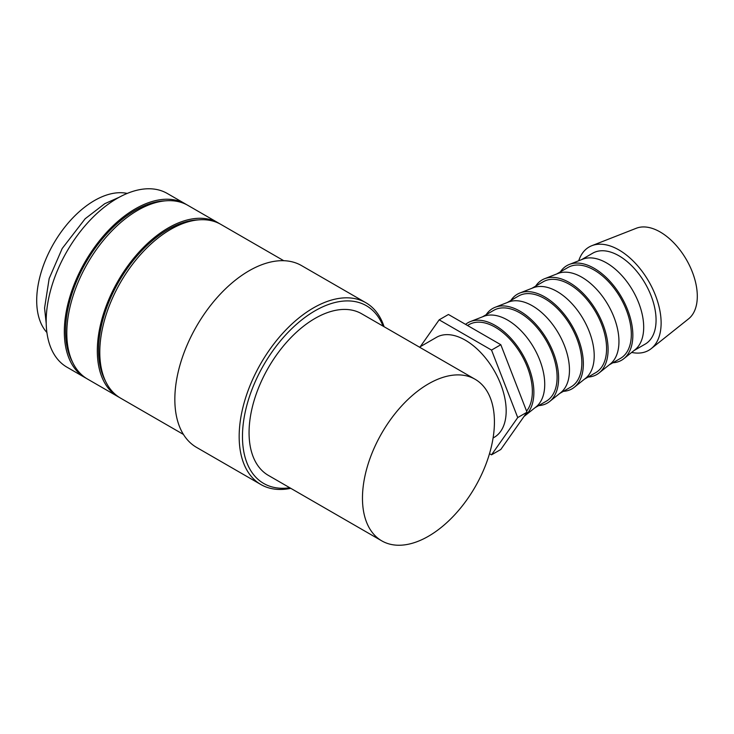 <?xml version="1.0" encoding="UTF-8"?>
<svg xmlns="http://www.w3.org/2000/svg" width="734" height="734" viewBox="0 0 734 734"><rect width="100%" height="100%" fill="white"/><g stroke="black" fill="none" stroke-linecap="round" stroke-linejoin="round"><path stroke-width="1.1" d="M186.629 204.667A100.301 57.913 120 0 0 185.408 203.933L167.26 193.455A100.301 57.913 120 0 0 89.97 220.328A100.301 57.913 120 0 0 46.187 321.272A100.301 57.913 120 0 0 66.959 367.183L85.098 377.661A100.301 57.913 120 0 0 86.355 378.349M185.408 203.933A100.301 57.913 120 0 0 108.109 230.797A100.301 57.913 120 0 0 64.326 331.74A100.301 57.913 120 0 0 85.098 377.661M384.093 326.722A104.971 60.601 120 0 0 365.881 302.738A104.971 60.601 120 0 0 284.985 330.86A104.971 60.601 120 0 0 239.165 436.501A104.971 60.601 120 0 0 260.909 484.55A104.971 60.601 120 0 0 290.783 488.33M383.075 326.135A102.641 59.261 120 0 0 302.206 319.529A102.641 59.261 120 0 0 242.468 436.501A102.641 59.261 120 0 0 289.765 487.743M365.881 302.738L301.546 265.598A104.971 60.601 120 0 0 220.659 293.719A104.971 60.601 120 0 0 174.839 399.36A104.971 60.601 120 0 0 196.584 447.41L260.909 484.55M283.746 260.708L220.87 224.402A100.301 57.913 120 0 0 143.57 251.276A100.301 57.913 120 0 0 99.787 352.219A100.301 57.913 120 0 0 120.569 398.14L183.436 434.436M198.391 219.888A98.558 56.903 120 0 0 98.558 350.072A98.558 56.903 120 0 0 105.412 380.928M219.613 223.714A100.301 57.913 120 0 0 218.393 222.971L187.876 205.355A100.301 57.913 120 0 0 110.586 232.228A100.301 57.913 120 0 0 66.803 333.172A100.301 57.913 120 0 0 87.575 379.093L118.091 396.709A100.301 57.913 120 0 0 119.339 397.397M218.393 222.971A100.301 57.913 120 0 0 141.102 249.844A100.301 57.913 120 0 0 97.319 350.788A100.301 57.913 120 0 0 118.091 396.709M165.407 200.841A98.558 56.903 120 0 0 65.565 331.034A98.558 56.903 120 0 0 72.427 361.88M578.741 260.753A59.647 34.434 60 0 1 591.833 245.697A59.647 34.434 60 0 1 636.773 264.8A59.647 34.434 60 0 1 661.123 323.006A59.647 34.434 60 0 1 651.251 348.613A59.647 34.434 60 0 1 631.662 352.43M591.833 245.697L636.323 228.246A52.481 30.305 60 0 1 675.867 245.055A52.481 30.305 60 0 1 697.3 296.27A52.481 30.305 60 0 1 688.611 318.813L651.251 348.613M560.381 271.864A54.637 31.544 60 0 1 569.373 264.433L582.713 259.194A52.481 30.305 60 0 1 622.258 276.002A52.481 30.305 60 0 1 643.69 327.217A52.481 30.305 60 0 1 635.002 349.76L623.799 358.706A54.637 31.544 60 0 1 612.872 362.77M581.484 259.68L592.705 253.202A52.481 30.305 60 0 1 633.158 267.259A52.481 30.305 60 0 1 656.068 320.079A52.481 30.305 60 0 1 645.195 344.108L633.965 350.586M569.373 264.433A54.637 31.544 60 0 1 610.532 281.929A54.637 31.544 60 0 1 632.846 335.236A54.637 31.544 60 0 1 623.799 358.706M535.646 286.15A54.637 31.544 60 0 1 544.628 278.718L557.978 273.479A52.481 30.305 60 0 1 597.522 290.288A52.481 30.305 60 0 1 618.955 341.503A52.481 30.305 60 0 1 610.257 364.046L599.054 372.982A54.637 31.544 60 0 1 588.127 377.056M556.739 273.966L567.969 267.479A52.481 30.305 60 0 1 608.413 281.544A52.481 30.305 60 0 1 631.323 334.365A52.481 30.305 60 0 1 620.45 358.394L609.22 364.871M544.628 278.718A54.637 31.544 60 0 1 585.787 296.215A54.637 31.544 60 0 1 608.101 349.522A54.637 31.544 60 0 1 599.054 372.982M510.901 300.426A54.637 31.544 60 0 1 519.883 293.004L533.233 287.765A52.481 30.305 60 0 1 572.777 304.573A52.481 30.305 60 0 1 594.21 355.788A52.481 30.305 60 0 1 585.521 378.331L574.309 387.268A54.637 31.544 60 0 1 563.382 391.341M531.994 288.251L543.224 281.764A52.481 30.305 60 0 1 583.668 295.83A52.481 30.305 60 0 1 606.578 348.65A52.481 30.305 60 0 1 595.714 372.67L584.484 379.157M519.883 293.004A54.637 31.544 60 0 1 561.051 310.5A54.637 31.544 60 0 1 583.356 363.807A54.637 31.544 60 0 1 574.309 387.268M486.156 314.712A54.637 31.544 60 0 1 495.147 307.289L508.488 302.05A52.481 30.305 60 0 1 548.032 318.859A52.481 30.305 60 0 1 569.465 370.074A52.481 30.305 60 0 1 560.776 392.617L549.573 401.553A54.637 31.544 60 0 1 538.646 405.618M507.258 302.536L518.488 296.05A52.481 30.305 60 0 1 558.932 310.115A52.481 30.305 60 0 1 581.842 362.935A52.481 30.305 60 0 1 570.969 386.956L559.739 393.442M495.147 307.289A54.637 31.544 60 0 1 536.306 324.777A54.637 31.544 60 0 1 558.62 378.093A54.637 31.544 60 0 1 549.573 401.553M465.576 324.373A54.637 31.544 60 0 1 470.402 321.565L483.752 316.336A52.481 30.305 60 0 1 523.296 333.144A52.481 30.305 60 0 1 544.729 384.359A52.481 30.305 60 0 1 536.04 406.902L524.828 415.839A54.637 31.544 60 0 1 524.039 416.435M482.513 316.822L493.743 310.335A52.481 30.305 60 0 1 534.187 324.4A52.481 30.305 60 0 1 557.097 377.212A52.481 30.305 60 0 1 546.224 401.241L534.994 407.728M470.402 321.565A54.637 31.544 60 0 1 511.561 339.062A54.637 31.544 60 0 1 533.875 392.378A54.637 31.544 60 0 1 524.828 415.839M467.503 325.483L468.998 324.621A52.481 30.305 60 0 1 509.442 338.686A52.481 30.305 60 0 1 532.352 391.497A52.481 30.305 60 0 1 526.581 411.123M419.481 347.154L436.482 337.337A57.729 33.333 60 0 1 480.972 352.806A57.729 33.333 60 0 1 506.176 410.902A57.729 33.333 60 0 1 494.211 437.336L493.083 437.987M381.79 540.875L268.387 475.403A93.31 53.866 -60 0 1 249.065 432.684A93.31 53.866 -60 0 1 289.792 338.787A93.31 53.866 -60 0 1 361.697 313.794L475.091 379.258A93.31 53.866 120 0 0 403.195 404.26A93.31 53.866 120 0 0 362.468 498.157A93.31 53.866 120 0 0 381.79 540.875A93.31 53.866 120 0 0 453.695 515.874A93.31 53.866 120 0 0 494.422 421.977A93.31 53.866 120 0 0 475.091 379.258M46.903 332.511A81.639 47.141 -60 0 1 36.7 300.555A81.639 47.141 -60 0 1 67.592 223.705A81.639 47.141 -60 0 1 127.202 193.427M420.288 346.687L439.161 319.841L491.532 350.081L517.727 417.573L491.532 454.832L489.505 453.658M491.532 454.832L500.817 449.474L527.003 412.214L500.817 344.723L448.437 314.482L439.161 319.841M500.817 344.723L491.532 350.081M527.003 412.214L517.727 417.573M119.036 197.336L104.742 203.703L85.153 218.76L62.188 248.514L49.169 278.525L44.572 308.023L46.214 323.483"/></g></svg>
